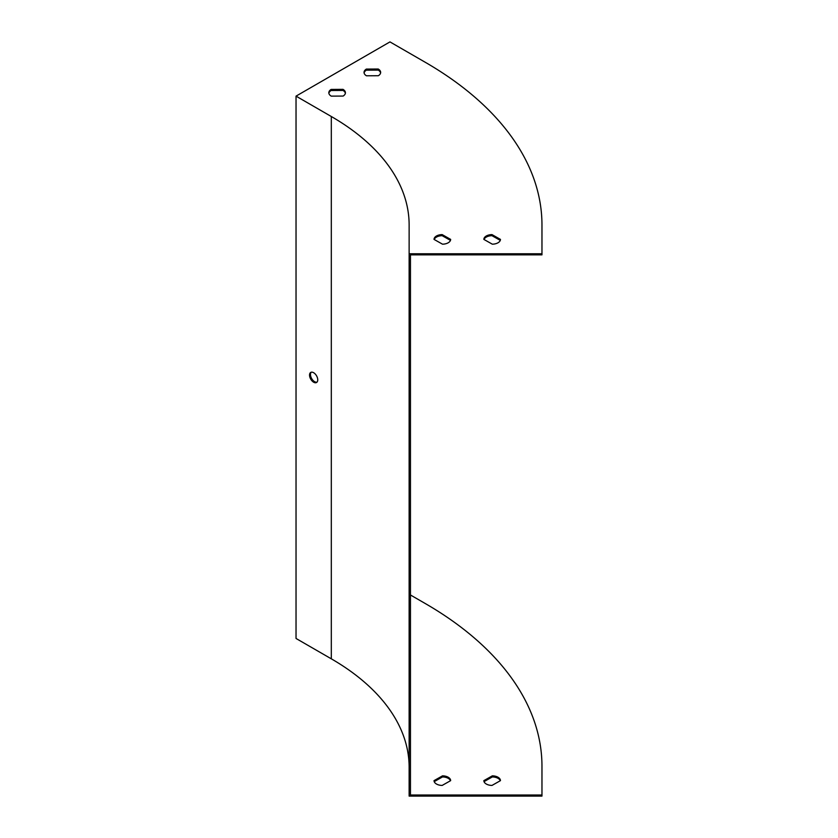 <?xml version="1.0" encoding="UTF-8"?>
<svg xmlns="http://www.w3.org/2000/svg" width="838" height="838" viewBox="0 0 838 838"><rect width="100%" height="100%" fill="white"/><g stroke="black" fill="none" stroke-linecap="round" stroke-linejoin="round"><path stroke-width="1.26" d="M296.034 96.129L331.314 116.503A265.688 153.396 180 0 1 409.133 224.961L409.133 253.767L541.966 253.767L541.966 224.961A398.521 230.083 0 0 0 425.243 62.274L389.963 41.9L296.034 96.129L296.034 638.462L331.314 658.825A265.688 153.396 180 0 1 409.133 767.294M309.536 375.089A5.814 3.352 60 0 1 310.741 372.428A5.814 3.352 60 0 1 316.544 375.791A5.814 3.352 60 0 1 316.544 382.495A5.814 3.352 60 0 1 313.642 382.212A5.814 3.352 60 0 1 309.536 375.089M311.244 372.229A5.814 3.352 -120 0 0 310.929 376.974A5.814 3.352 -120 0 0 314.585 381.667A5.814 3.352 -120 0 0 316.984 382.159M450.467 240.38L442.171 235.688A8.307 4.798 0 0 0 434.21 239.49M500.276 240.38L491.99 235.688A8.307 4.798 0 0 0 484.029 239.49M345.371 93.28A8.307 4.798 0 0 0 342.993 90.441L331.136 90.504A8.307 4.798 0 0 0 328.873 93.28M380.599 72.948A8.307 4.798 0 0 0 378.221 70.099L366.363 70.172A8.307 4.798 0 0 0 364.101 72.948M409.133 253.767L409.133 796.1L541.966 796.1L541.966 795.011L410.452 795.011L410.452 254.857L541.966 254.857L541.966 253.767M442.171 234.598A8.307 4.798 0 0 0 434.032 239.396L442.506 244.183A8.307 4.798 0 0 0 450.645 239.396L442.171 234.598L442.171 235.688M491.99 234.598A8.307 4.798 0 0 0 483.851 239.396L492.325 244.183A8.307 4.798 0 0 0 500.454 239.396L491.99 234.598L491.99 235.688M343.109 96.066A8.307 4.798 0 0 0 345.424 92.746A8.307 4.798 0 0 0 342.993 89.352L331.136 89.425A8.307 4.798 0 0 0 328.821 92.746A8.307 4.798 0 0 0 331.251 96.129L343.109 96.066M378.336 75.724A8.307 4.798 0 0 0 380.651 72.403A8.307 4.798 0 0 0 378.221 69.02L366.363 69.083A8.307 4.798 0 0 0 364.048 72.403A8.307 4.798 0 0 0 366.478 75.797L378.336 75.724M410.452 766.204L410.452 516.365M410.452 504.748L410.452 254.857M434.21 781.624L442.506 776.931A8.307 4.798 180 0 1 450.467 780.733M484.029 781.624L492.325 776.931A8.307 4.798 180 0 1 500.276 780.733M450.645 780.639L442.171 785.426A8.307 4.798 180 0 1 434.032 780.639L442.506 775.841A8.307 4.798 180 0 1 450.645 780.639M500.454 780.639L491.99 785.426A8.307 4.798 180 0 1 483.851 780.639L492.325 775.841A8.307 4.798 180 0 1 500.454 780.639M541.966 795.011L541.966 766.204A398.521 230.083 0 0 0 425.243 603.517L410.452 594.98M492.325 775.841L492.325 776.931M442.506 775.841L442.506 776.931M378.221 70.099L378.221 69.02M366.363 70.172L366.363 69.083M342.993 90.441L342.993 89.352M331.136 90.504L331.136 89.425M331.314 116.503L331.314 658.825"/></g></svg>

